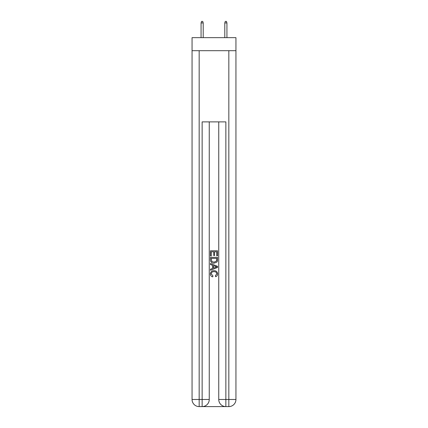 <?xml version="1.0" encoding="UTF-8"?>
<svg xmlns="http://www.w3.org/2000/svg" width="428" height="428" viewBox="0 0 428 428"><rect width="100%" height="100%" fill="white"/><g stroke="black" fill="none" stroke-linecap="round" stroke-linejoin="round"><path stroke-width="0.64" d="M235.946 50.702L235.946 37.653L192.054 37.653L192.054 50.702L235.946 50.702L235.946 399.485L228.83 399.485L228.83 50.702M202.669 406.6L225.331 406.6M225.861 406.6L225.861 399.485L218.745 399.485A7.116 7.116 0 0 0 225.861 406.6L228.83 406.6L228.83 399.485L225.861 399.485L225.861 121.884L202.139 121.884L202.139 399.485L192.054 399.485L192.054 50.702M209.255 121.884L209.255 399.485A7.116 7.116 0 0 1 202.139 406.6L199.17 406.6A7.116 7.116 0 0 1 192.054 399.485M218.745 399.485L218.745 121.884M228.83 406.6A7.116 7.116 0 0 0 235.946 399.485M210.442 255.981L210.442 250.781L217.558 250.781L217.558 255.8L216.739 255.8L216.739 251.787L214.546 251.787L214.546 255.527L213.727 255.527L213.727 251.787L211.261 251.787L211.261 255.981L210.442 255.981M210.442 259.903L210.442 257.351L217.558 257.351L217.456 261.043L216.948 262.08L214.037 263.193C211.764 263.199 210.565 262.102 210.442 259.903M211.261 258.357L211.764 261.503L214.054 262.187L216.589 260.973L216.739 258.357L211.261 258.357M210.442 264.563L210.442 263.493L217.558 266.323L217.558 267.452L210.442 270.282L210.442 269.212L212.63 268.404L212.63 265.371L210.442 264.563M215.423 266.403L213.454 265.67L213.454 268.105L216.739 266.885L215.423 266.403M211.17 273.877L212.951 275.878L212.721 276.879C211.213 276.488 210.421 275.52 210.351 273.974C210.544 271.785 211.774 270.689 214.054 270.673C216.242 270.721 217.44 271.812 217.649 273.952C217.611 275.359 216.926 276.274 215.584 276.697L215.364 275.691L216.83 273.904C216.616 272.369 215.696 271.625 214.059 271.678C212.39 271.593 211.427 272.326 211.17 273.877M203.204 37.653L203.204 22.941L201.069 22.941L201.069 37.653M201.069 22.941L201.545 21.4L202.728 21.4L203.204 22.941M224.796 22.941L225.272 21.4L226.455 21.4L226.931 22.941L224.796 22.941L224.796 37.653M226.931 22.941L226.931 37.653M199.17 50.702L199.17 406.6M209.255 399.485L202.139 399.485L202.139 406.6"/></g></svg>
